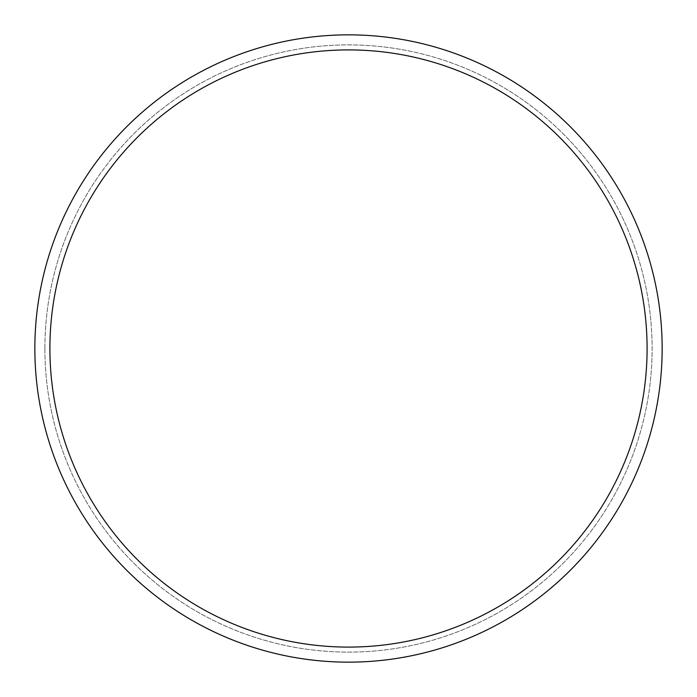 <?xml version="1.0" encoding="UTF-8"?>
<svg xmlns="http://www.w3.org/2000/svg" width="697" height="697" viewBox="0 0 697 697"><rect width="100%" height="100%" fill="white"/><g stroke="black" fill="none" stroke-linecap="round" stroke-linejoin="round"><path stroke-width="0.52" stroke-dasharray="3.48 2.61" d="M348.5 34.885A313.615 313.615 0 0 0 34.885 348.5A313.615 313.615 0 0 1 348.5 34.885A313.615 313.615 0 0 1 662.115 348.5A313.615 313.615 0 0 0 348.5 34.885M44.887 348.5A303.613 303.613 0 0 1 348.5 44.887A303.613 303.613 0 0 1 652.113 348.5A303.613 303.613 0 0 1 348.5 652.113A303.613 303.613 0 0 1 44.887 348.5A303.613 303.613 0 0 1 348.5 44.887A303.613 303.613 0 0 1 652.113 348.5A303.613 303.613 0 0 1 348.5 652.113A303.613 303.613 0 0 1 44.887 348.5M34.85 348.5A313.65 313.65 0 0 1 348.5 34.85A313.65 313.65 0 0 1 662.15 348.5A313.65 313.65 0 0 1 348.5 662.15A313.65 313.65 0 0 1 34.85 348.5M662.115 348.5A313.615 313.615 0 0 1 348.5 662.115A313.615 313.615 0 0 1 34.885 348.5A313.615 313.615 0 0 0 348.5 662.115A313.615 313.615 0 0 0 662.115 348.5A313.615 313.615 0 0 1 348.5 662.115A313.615 313.615 0 0 1 34.885 348.5"/><path stroke-width="1.05" d="M647.095 348.5A298.595 298.595 0 0 0 348.5 49.905A298.595 298.595 0 0 0 49.905 348.5A298.595 298.595 0 0 0 348.5 647.095A298.595 298.595 0 0 0 647.095 348.5M34.85 348.5A313.65 313.65 0 0 1 348.5 34.85A313.65 313.65 0 0 1 662.15 348.5A313.65 313.65 0 0 1 348.5 662.15A313.65 313.65 0 0 1 34.85 348.5"/></g></svg>
